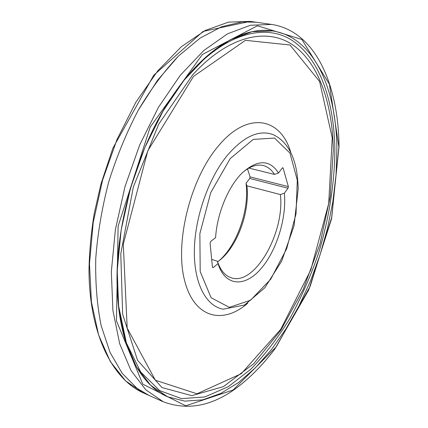 <?xml version="1.0" encoding="UTF-8"?>
<svg xmlns="http://www.w3.org/2000/svg" width="428" height="428" viewBox="0 0 428 428"><rect width="100%" height="100%" fill="white"/><g stroke="black" fill="none" stroke-linecap="round" stroke-linejoin="round"><path stroke-width="0.64" d="M336.89 148.484L336.044 174.795L332.85 201.69L327.425 228.702L319.893 255.366L310.38 281.255L299.017 305.913L285.958 328.881L271.373 349.665L255.473 367.738L238.508 382.525L220.8 393.428L202.749 399.838L184.843 401.143L167.653 396.81L150.656 385.307L136.211 366.496L125.27 340.56L118.717 308.203L117.224 270.721L121.172 229.954L130.503 188.16L144.744 147.778L163.009 111.12L184.142 80.122L206.852 56.164L229.879 39.97L252.097 31.677L272.609 30.934C314.371 37.327 336.355 89.393 336.89 148.484L336.044 174.795L332.85 201.69L327.425 228.702L319.893 255.366L310.38 281.255L299.017 305.913L285.958 328.881L271.373 349.665L255.473 367.738L238.508 382.525L220.8 393.428L202.749 399.838L184.843 401.143L167.653 396.81C141.063 385.601 120.113 348.178 117.422 292.57C113.516 228.627 137.549 144.846 174.758 92.694C206.515 46.968 244.121 26.343 272.609 30.934C314.371 37.327 336.355 89.393 336.89 148.484M163.352 401.796C187.475 410.794 211.887 406.167 236.588 387.912C250.246 377.646 262.969 364.704 274.765 349.093L308.754 289.89L331.523 218.949L339.019 146.686C338.532 85.637 315.896 31.137 271.603 24.428L250.45 25.257L227.536 33.828L203.787 50.52L180.349 75.21L158.542 107.155L139.694 144.942L125.003 186.581L115.383 229.681L111.334 271.716L112.896 310.364L119.68 343.721L130.968 370.466L145.857 389.881L163.352 401.796L148.981 395.397L137.046 388.346L122.242 373.387L110.039 352.383L101.158 325.671C97.049 305.26 95.251 282.844 95.76 258.416C97.686 233.244 102.008 207.741 108.723 181.911C116.721 156.455 126.576 132.541 138.281 110.173C150.8 89.19 164.213 71.134 178.513 56.004L200.202 38.06L221.683 26.723L242.168 21.887L256.024 22.229L250.129 21.4L228.563 22.112L205.301 30.436L181.295 46.748L157.713 70.92L135.863 102.217L117.09 139.277L102.576 180.151L93.213 222.501L89.489 263.878L91.421 302.002L98.606 334.996L110.317 361.553L125.629 380.941L143.541 392.979C112.639 379.481 89.324 334.418 88.981 270.191C89.329 251.707 91.094 232.709 94.283 213.192L100.96 183.981L112.864 148.232L153.716 75.28L203.075 31.431L250.129 21.4M143.541 392.979L148.981 395.397L137.046 388.346L122.242 373.387L110.039 352.383L101.158 325.671C97.049 305.26 95.251 282.844 95.76 258.416C97.686 233.244 102.008 207.741 108.723 181.911C116.721 156.455 126.576 132.541 138.281 110.173L157.541 80.277L178.513 56.004L200.202 38.06L221.683 26.723L242.168 21.887L256.024 22.229L271.603 24.428M333.326 149.961L330.255 196.596L320 243.928L303.265 289.323L280.859 330.175L253.777 363.656L223.427 386.612L191.862 395.654L161.987 387.565L137.543 360.296L122.654 314.296L120.782 253.804L133.338 186.966L158.74 124.136L192.728 74.782C229.67 34.368 268.484 27.344 293.956 45.737C319.491 64.526 332.492 104.748 333.326 149.961M181.745 83.171C220.281 34.401 263.263 22.277 291.393 39.986C319.657 58.048 334.027 100.724 334.856 148.767C334.75 182.826 329.079 218.553 318.544 253.232C310.691 276.044 301.221 297.653 290.136 318.058C278.227 337.483 265.125 354.539 250.824 369.22L228.311 386.677L204.878 396.933L181.558 398.629L159.655 390.582L140.705 372.028L126.388 342.946L118.299 304.351M218.366 261.331L218.638 261.096C237.032 245.624 249.583 209.634 246.041 183.248L249.754 178.46L250.075 176.892L247.507 168.9M280.394 194.569L284.374 193.183C286.776 218.189 276.44 251.29 260.524 269.244C244.698 287.391 225.075 286.476 218.039 263.627L217.397 261.24C220.377 270.132 224.914 275.621 231.013 277.702C254.462 286.535 284.984 232.698 280.394 194.569L246.876 185.827C250 210.913 238.032 244.87 220.682 259.459L217.606 261.882M217.397 261.24L211.678 259.395M212.459 267.211L213.288 267.484L212.78 267.628L212.427 267.019L210.084 243.12L210.747 241.408L215.6 237.652C216.98 213.706 228.338 186.351 242.189 172.939C257.549 159.339 269.661 159.355 278.521 172.992L274.455 174.41C271.496 169.654 267.741 166.69 263.193 165.518C256.832 164.031 249.979 166.358 242.644 172.495M274.455 174.41L248.898 168.081M250.075 176.892L288.365 186.608L283.117 168.092L282.812 167.717L282.282 168.011L278.521 172.992M288.365 186.608L288.023 188.224L249.754 178.46M284.374 193.183L288.023 188.224M213.288 267.484L218.039 263.627M246.041 183.248L246.876 185.827M338.885 146.922L331.796 217.13L310.172 286.337L276.258 346.814L233.083 390.004L185.72 405.803L142.802 384.162L116.469 320.877L118.112 226.177L150.212 127.052L202.316 54.533L257.421 25.776L301.9 39.483L329.389 84.161L338.885 146.922M193.504 76.409L245.447 40.334L289.986 44.993L319.604 81.502L332.235 137.891L328.704 203.562L310.814 269.929L280.725 329.335L241.269 373.708L196.976 393.792L155.364 380.23L127.186 328.089L123.285 244.217L147.821 150.763L193.504 76.409M230.211 158.59L253.248 139.41L274.514 138.067L289.938 153.09L297.3 180.177L296.015 213.914L286.669 248.721L270.742 279.195L250.551 300.226L229.317 307.358L211.1 297.728L200.197 271.593L199.871 233.629L210.758 192.584L230.211 158.59M227.108 155.637C243.789 136.264 259.208 129.299 273.353 134.745C285.267 140.496 292.939 152.208 296.369 169.879C297.214 174.207 297.835 180.434 298.23 188.561L294.025 225.898L281.667 261.144L264.814 287.782L244.591 305.014L223.314 309.182C206.435 306.453 194.028 284.064 194.339 251.086C194.617 218.173 208.254 178.738 227.108 155.637M247.817 303.136C222.983 324.906 194.018 318.4 184.511 280.185C174.72 242.285 190.23 179.402 217.761 146.751C247.716 109.975 281.046 117.802 290.928 152.86M283.117 168.092L282.362 167.91M220.682 259.459L218.638 261.096"/></g></svg>
